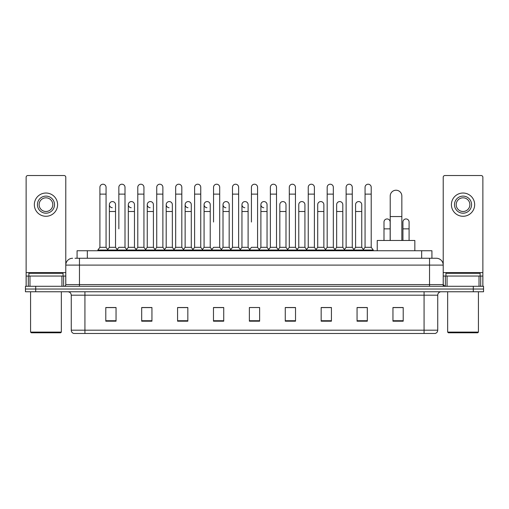 <?xml version="1.0" encoding="UTF-8"?>
<svg xmlns="http://www.w3.org/2000/svg" width="509" height="509" viewBox="0 0 509 509"><rect width="100%" height="100%" fill="white"/><g stroke="black" fill="none" stroke-linecap="round" stroke-linejoin="round"><path stroke-width="0.76" d="M77.075 258.26L77.075 250.74L431.925 250.74L431.925 258.26M75.179 258.26L433.98 258.26M75.02 258.26L79.468 258.26L79.468 265.1L65.788 265.1L65.788 284.582A1.712 1.712 0 0 1 64.083 286.293M72.628 258.26A6.84 6.84 0 0 0 65.788 265.1L65.788 177.24A1.712 1.712 0 0 0 64.083 175.529L27.842 175.529A1.712 1.712 0 0 0 26.131 177.24L26.131 276.037L29.98 276.037L29.98 286.293M436.372 258.26A6.84 6.84 0 0 1 443.212 265.1L429.532 265.1L429.532 258.26L436.27 258.26M479.02 286.293L479.02 276.037L482.869 276.037L482.869 286.293L482.869 177.24A1.712 1.712 0 0 0 481.158 175.529L444.917 175.529A1.712 1.712 0 0 0 443.212 177.24L443.212 284.582L444.917 286.293M35.706 286.293L25.45 286.293L25.45 289.029L35.706 289.029L25.45 289.029L25.45 291.765L35.706 291.765L35.706 289.029L473.294 289.029L35.706 289.029L35.706 286.293L473.294 286.293L473.294 289.029L483.55 289.029L473.294 289.029L473.294 291.765L35.706 291.765M483.55 286.293L483.55 289.029L483.55 286.293L473.294 286.293M437.74 330.188C437.645 331.83 436.824 332.924 435.278 333.471L424.067 333.471L424.067 330.188L437.74 330.188L437.74 295.182A3.417 3.417 0 0 1 441.157 291.765M424.067 333.471L73.722 333.471A3.417 3.417 0 0 1 71.26 330.188L71.26 295.182C71.056 293.108 69.918 291.969 67.843 291.765M403.211 321.198L403.211 307.525L392.954 307.525L392.954 321.198L403.211 321.198M367.313 321.198L367.313 307.525L357.057 307.525L357.057 321.198L367.313 321.198M331.423 321.198L331.423 307.525L321.166 307.525L321.166 321.198L331.423 321.198M295.525 321.198L295.525 307.525L285.269 307.525L285.269 321.198L295.525 321.198M116.046 321.198L116.046 307.525L105.789 307.525L105.789 321.198L116.046 321.198M151.943 321.198L151.943 307.525L141.687 307.525L141.687 321.198L151.943 321.198M187.834 321.198L187.834 307.525L177.577 307.525L177.577 321.198L187.834 321.198M223.731 321.198L223.731 307.525L213.475 307.525L213.475 321.198L223.731 321.198M259.628 321.198L259.628 307.525L249.372 307.525L249.372 321.198L259.628 321.198M483.55 291.765L483.55 289.029L483.55 291.765L473.294 291.765M326.842 307.595L324.208 307.595M364.718 307.595L362.084 307.595M222.675 307.595L220.041 307.525M184.792 307.595L182.158 307.595M146.916 307.595L144.282 307.595M105.789 307.595L115.874 307.595M109.034 307.595L106.406 307.595M288.959 307.525L286.325 307.595M251.083 307.525L257.917 307.525M223.731 307.595L213.475 307.595M187.834 307.595L177.577 307.595M151.943 307.595L141.687 307.595M295.525 307.595L285.269 307.595M331.423 307.595L321.166 307.595M367.313 307.595L357.057 307.595M403.211 307.595L392.954 307.595M61.945 286.293L61.945 276.037L29.98 276.037M61.945 276.037L65.788 276.037M26.131 286.293L26.131 276.037M45.963 196.111A8.545 8.545 0 0 0 37.418 204.656A8.545 8.545 0 0 0 45.963 213.201A8.545 8.545 0 0 0 54.508 204.656A8.545 8.545 0 0 0 45.963 196.111M45.963 197.816A6.84 6.84 0 0 0 39.123 204.656A6.84 6.84 0 0 0 45.963 211.496A6.84 6.84 0 0 0 52.802 204.656A6.84 6.84 0 0 0 45.963 197.816M45.963 216.28A11.624 11.624 0 0 0 57.587 204.656A11.624 11.624 0 0 0 45.963 193.032A11.624 11.624 0 0 0 34.338 204.656A11.624 11.624 0 0 0 45.963 216.28M60.66 332.784L31.259 332.784L30.578 332.103L61.347 332.103L60.66 332.784M30.578 291.765L30.578 332.103M61.347 291.765L61.347 332.103M63.052 276.037L63.052 273.301L28.867 273.301L28.867 276.037M390.218 240.483L390.218 196.041A5.809 5.809 0 0 1 396.034 190.232A5.809 5.809 0 0 1 401.843 196.041A5.809 5.809 0 0 0 396.034 190.232M401.843 240.483L401.843 196.041M414.835 250.74L414.835 240.483L377.233 240.483L377.233 250.74M99.91 194.126L106.063 194.126L106.063 247.323L99.91 247.323L99.91 187.287A3.079 3.079 0 0 1 103.181 184.22A3.079 3.079 0 0 1 106.063 187.287A3.079 3.079 0 0 0 103.181 184.22M99.91 247.323L97.855 250.053L97.855 250.74M106.063 247.323L108.112 250.053L97.855 250.053M118.845 228.859L118.845 194.126L125.004 194.126L125.004 247.323L118.845 247.323L116.796 250.053L108.112 250.053L108.112 250.74M118.845 194.126L118.845 187.287A3.079 3.079 0 0 1 122.115 184.22A3.079 3.079 0 0 1 125.004 187.287A3.079 3.079 0 0 0 122.115 184.22M128.319 247.323L128.319 211.496L134.471 211.496L134.471 247.323L128.319 247.323L126.658 249.531L125.004 247.323L127.053 250.053L116.796 250.053L116.796 250.74M137.786 247.323L137.786 194.126L143.939 194.126L143.939 247.323L137.786 247.323L135.738 250.053L127.053 250.053L127.053 250.74M137.786 194.126L137.786 187.287A3.079 3.079 0 0 1 141.057 184.22A3.079 3.079 0 0 1 143.939 187.287A3.079 3.079 0 0 0 141.057 184.22M143.939 228.859L143.939 247.323L145.994 250.053L135.738 250.053L135.738 250.74M156.727 247.323L156.727 194.126L162.88 194.126L162.88 247.323L156.727 247.323L154.672 250.053L145.994 250.053L145.994 250.74M156.727 194.126L156.727 187.287A3.079 3.079 0 0 1 159.998 184.22A3.079 3.079 0 0 1 162.88 187.287A3.079 3.079 0 0 0 159.998 184.22M162.88 247.323L164.929 250.053L154.672 250.053L154.672 250.74M175.669 247.323L175.669 194.126L181.821 194.126L181.821 247.323L175.669 247.323L173.614 250.053L164.929 250.053L164.929 250.74M175.669 194.126L175.669 187.287A3.079 3.079 0 0 1 178.933 184.22A3.079 3.079 0 0 1 181.821 187.287A3.079 3.079 0 0 0 178.933 184.22M181.821 222.026L181.821 247.323L183.87 250.053L173.614 250.053L173.614 250.74M194.603 247.323L194.603 194.126L200.756 194.126L200.756 247.323L194.603 247.323L192.555 250.053L183.87 250.053L183.87 250.74M194.603 194.126L194.603 187.287A3.079 3.079 0 0 1 197.874 184.22A3.079 3.079 0 0 1 200.756 187.287A3.079 3.079 0 0 0 197.874 184.22M200.756 247.323L202.811 250.053L192.555 250.053L192.555 250.74M213.545 222.026L213.545 194.126L219.697 194.126L219.697 247.323L213.545 247.323L211.496 250.053L202.811 250.053L202.811 250.74M213.545 194.126L213.545 187.287A3.079 3.079 0 0 1 216.815 184.22A3.079 3.079 0 0 1 219.697 187.287A3.079 3.079 0 0 0 216.815 184.22M219.697 222.026L219.697 247.323L221.752 250.053L211.496 250.053L211.496 250.74M232.486 247.323L232.486 194.126L238.638 194.126L238.638 247.323L232.486 247.323L230.431 250.053L221.752 250.053L221.752 250.74M232.486 194.126L232.486 187.287A3.079 3.079 0 0 1 235.756 184.22A3.079 3.079 0 0 1 238.638 187.287A3.079 3.079 0 0 0 235.756 184.22M238.638 247.323L240.687 250.053L230.431 250.053L230.431 250.74M251.421 222.026L251.421 194.126L257.579 194.126L257.579 247.323L251.421 247.323L249.372 250.053L240.687 250.053L240.687 250.74M251.421 194.126L251.421 187.287A3.079 3.079 0 0 1 254.691 184.22A3.079 3.079 0 0 1 257.579 187.287A3.079 3.079 0 0 0 254.691 184.22M257.579 247.323L259.628 250.053L249.372 250.053L249.372 250.74M267.047 247.323L267.047 211.496L260.894 211.496L260.894 247.323L267.047 247.323L268.707 249.531L270.362 247.323L270.362 194.126L276.514 194.126L276.514 247.323L270.362 247.323L268.313 250.053L259.628 250.053L259.628 250.74M270.362 194.126L270.362 187.287A3.079 3.079 0 0 1 273.632 184.22A3.079 3.079 0 0 1 276.514 187.287A3.079 3.079 0 0 0 273.632 184.22M279.829 247.323L279.829 211.496L285.988 211.496L285.988 247.323L279.829 247.323L278.175 249.531L276.514 247.323L278.569 250.053L268.313 250.053L268.313 250.74M285.988 247.323L287.642 249.531L289.303 247.323L289.303 194.126L295.455 194.126L295.455 247.323L289.303 247.323L287.248 250.053L278.569 250.053L278.569 250.74M289.303 194.126L289.303 187.287A3.079 3.079 0 0 1 292.573 184.22A3.079 3.079 0 0 1 295.455 187.287A3.079 3.079 0 0 0 292.573 184.22M298.77 247.323L298.77 211.496L304.923 211.496L304.923 247.323L298.77 247.323L297.116 249.531L295.455 247.323L297.504 250.053L287.248 250.053L287.248 250.74M304.923 247.323L306.583 249.531L308.244 247.323L308.244 194.126L314.397 194.126L314.397 247.323L308.244 247.323L306.189 250.053L297.504 250.053L297.504 250.74M308.244 194.126L308.244 187.287A3.079 3.079 0 0 1 311.514 184.22A3.079 3.079 0 0 1 314.397 187.287A3.079 3.079 0 0 0 311.514 184.22M317.711 247.323L317.711 211.496L323.864 211.496L323.864 247.323L317.711 247.323L316.051 249.531L314.397 247.323L316.445 250.053L306.189 250.053L306.189 250.74M323.864 247.323L325.525 249.531L327.179 247.323L327.179 194.126L333.331 194.126L333.331 247.323L327.179 247.323L325.13 250.053L316.445 250.053L316.445 250.74M327.179 194.126L327.179 187.287A3.079 3.079 0 0 1 330.449 184.22A3.079 3.079 0 0 1 333.331 187.287A3.079 3.079 0 0 0 330.449 184.22M336.653 247.323L336.653 211.496L342.805 211.496L342.805 247.323L336.653 247.323L334.992 249.531L333.331 247.323L335.386 250.053L325.13 250.053L325.13 250.74M342.805 247.323L344.459 249.531L346.12 247.323L346.12 194.126L352.273 194.126L352.273 247.323L346.12 247.323L344.071 250.053L335.386 250.053L335.386 250.74M346.12 194.126L346.12 187.287A3.079 3.079 0 0 1 349.39 184.22A3.079 3.079 0 0 1 352.273 187.287A3.079 3.079 0 0 0 349.39 184.22M355.587 247.323L355.587 211.496L361.746 211.496L361.746 247.323L355.587 247.323L353.933 249.531L352.273 247.323L354.328 250.053L344.071 250.053L344.071 250.74M365.061 247.323L365.061 194.126L371.214 194.126L371.214 247.323L365.061 247.323L363.006 250.053L354.328 250.053L354.328 250.74M365.061 194.126L365.061 187.287A3.079 3.079 0 0 1 368.331 184.22A3.079 3.079 0 0 1 371.214 187.287A3.079 3.079 0 0 0 368.331 184.22M371.214 247.323L373.262 250.053L363.006 250.053L363.006 250.74M373.262 250.053L373.262 250.74M112.26 207.729A3.079 3.079 0 0 1 109.378 204.656A3.079 3.079 0 0 1 112.648 201.583A3.079 3.079 0 0 1 115.53 204.656L115.53 211.496L109.378 211.496L109.378 204.656M115.53 211.496L115.53 247.323L109.378 247.323L109.378 211.496M109.378 247.323L107.717 249.531M115.53 247.323L117.191 249.531M131.201 207.729A3.079 3.079 0 0 1 128.319 204.656A3.079 3.079 0 0 1 131.589 201.583A3.079 3.079 0 0 1 134.471 204.656L134.471 211.496M134.471 247.323L136.132 249.531M150.142 207.729A3.079 3.079 0 0 1 147.254 204.656A3.079 3.079 0 0 1 150.524 201.583A3.079 3.079 0 0 1 153.413 204.656L153.413 211.496L147.254 211.496L147.254 204.656M153.413 211.496L153.413 247.323L147.254 247.323L147.254 211.496M147.254 247.323L145.599 249.531M153.413 247.323L155.067 249.531M169.077 207.729A3.079 3.079 0 0 1 166.195 204.656A3.079 3.079 0 0 1 169.465 201.583A3.079 3.079 0 0 1 172.347 204.656L172.347 211.496L166.195 211.496L166.195 204.656M172.347 211.496L172.347 247.323L166.195 247.323L166.195 211.496M166.195 247.323L164.541 249.531M172.347 247.323L174.008 249.531M188.018 207.729A3.079 3.079 0 0 1 185.136 204.656A3.079 3.079 0 0 1 188.406 201.583A3.079 3.079 0 0 1 191.289 204.656L191.289 211.496L185.136 211.496L185.136 204.656M191.289 211.496L191.289 247.323L185.136 247.323L185.136 211.496M185.136 247.323L183.475 249.531M191.289 247.323L192.949 249.531M206.959 207.729A3.079 3.079 0 0 1 204.077 204.656A3.079 3.079 0 0 1 207.348 201.583A3.079 3.079 0 0 1 210.23 204.656L210.23 211.496L204.077 211.496L204.077 204.656M210.23 211.496L210.23 247.323L204.077 247.323L204.077 211.496M204.077 247.323L202.417 249.531M210.23 247.323L211.884 249.531M225.901 207.729A3.079 3.079 0 0 1 223.012 204.656A3.079 3.079 0 0 1 226.282 201.583A3.079 3.079 0 0 1 229.171 204.656L229.171 211.496L223.012 211.496L223.012 204.656M229.171 211.496L229.171 247.323L223.012 247.323L223.012 211.496M223.012 247.323L221.358 249.531M229.171 247.323L230.825 249.531M244.835 207.729A3.079 3.079 0 0 1 241.953 204.656A3.079 3.079 0 0 1 245.223 201.583A3.079 3.079 0 0 1 248.106 204.656L248.106 211.496L241.953 211.496L241.953 204.656M248.106 211.496L248.106 247.323L241.953 247.323L241.953 211.496M241.953 247.323L240.293 249.531M248.106 247.323L249.766 249.531M263.777 207.729A3.079 3.079 0 0 1 260.894 204.656A3.079 3.079 0 0 1 264.165 201.583A3.079 3.079 0 0 1 267.047 204.656L267.047 211.496M260.894 247.323L259.234 249.531M279.829 211.496L279.829 204.656A3.079 3.079 0 0 1 283.099 201.583A3.079 3.079 0 0 1 285.988 204.656L285.988 211.496M298.77 211.496L298.77 204.656A3.079 3.079 0 0 1 302.041 201.583A3.079 3.079 0 0 1 304.923 204.656L304.923 211.496M317.711 211.496L317.711 204.656A3.079 3.079 0 0 1 320.982 201.583A3.079 3.079 0 0 1 323.864 204.656L323.864 211.496M336.653 211.496L336.653 204.656A3.079 3.079 0 0 1 339.923 201.583A3.079 3.079 0 0 1 342.805 204.656L342.805 211.496M355.587 211.496L355.587 204.656A3.079 3.079 0 0 1 358.858 201.583A3.079 3.079 0 0 1 361.746 204.656L361.746 211.496M361.746 247.323L363.401 249.531M383.996 222.026A3.079 3.079 0 0 1 387.266 218.953A3.079 3.079 0 0 1 390.155 222.026L390.155 228.859L383.996 228.859L383.996 222.026M390.155 240.483L390.155 228.859M383.996 240.483L383.996 228.859M402.937 222.026A3.079 3.079 0 0 1 406.207 218.953A3.079 3.079 0 0 1 409.09 222.026L409.09 228.859L402.937 228.859L402.937 222.026M409.09 240.483L409.09 228.859M402.937 240.483L402.937 228.859M479.02 276.037L447.055 276.037L447.055 286.293M443.212 276.037L447.055 276.037M443.212 286.293L443.212 284.582L429.532 284.582L429.532 265.1L79.468 265.1L79.468 284.582L429.532 284.582L429.532 286.293M463.037 196.111A8.545 8.545 0 0 0 454.492 204.656A8.545 8.545 0 0 0 463.037 213.201A8.545 8.545 0 0 0 471.582 204.656A8.545 8.545 0 0 0 463.037 196.111M463.037 197.816A6.84 6.84 0 0 0 456.198 204.656A6.84 6.84 0 0 0 463.037 211.496A6.84 6.84 0 0 0 469.877 204.656A6.84 6.84 0 0 0 463.037 197.816M463.037 216.28A11.624 11.624 0 0 0 474.662 204.656A11.624 11.624 0 0 0 463.037 193.032A11.624 11.624 0 0 0 451.413 204.656A11.624 11.624 0 0 0 463.037 216.28M477.741 332.784L448.34 332.784L447.653 332.103L478.422 332.103L477.741 332.784M447.653 291.765L447.653 332.103M478.422 291.765L478.422 332.103M480.133 276.037L480.133 273.301L445.948 273.301L445.948 276.037M87.332 258.26L87.332 250.74M421.668 258.26L421.668 250.74M79.468 286.293L79.468 284.582L65.788 284.582M424.067 291.765L424.067 295.182L71.26 295.182M437.74 295.182L424.067 295.182L424.067 330.188L84.933 330.188L84.933 333.471M71.26 330.188L84.933 330.188L84.933 291.765M259.628 320.721L249.372 320.721M223.731 320.721L213.475 320.721M187.834 320.721L177.577 320.721M151.943 320.721L141.687 320.721M116.046 320.721L105.789 320.721M295.525 320.721L285.269 320.721M331.423 320.721L321.166 320.721M367.313 320.721L357.057 320.721M403.211 320.721L392.954 320.721M65.788 272.62L26.131 272.62M65.763 284.881L65.763 276.037M63.625 276.037L63.625 286.293M26.163 276.037L26.163 286.293M28.294 286.293L28.294 276.037M390.218 216.554L401.843 216.554M482.869 272.62L443.212 272.62M482.837 286.293L482.837 276.037M480.706 276.037L480.706 286.293M443.237 276.037L443.237 284.881M445.375 286.293L445.375 276.037M106.063 194.126L106.063 187.287M125.004 194.126L125.004 187.287M143.939 194.126L143.939 187.287M162.88 194.126L162.88 187.287M181.821 194.126L181.821 187.287M200.756 194.126L200.756 187.287M219.697 194.126L219.697 187.287M238.638 194.126L238.638 187.287M257.579 194.126L257.579 187.287M276.514 194.126L276.514 187.287M295.455 194.126L295.455 187.287M314.397 194.126L314.397 187.287M333.331 194.126L333.331 187.287M352.273 194.126L352.273 187.287M371.214 194.126L371.214 187.287M128.319 211.496L128.319 204.656M260.894 211.496L260.894 204.656M175.669 228.859L175.669 222.026M194.603 228.859L194.603 222.026M200.756 228.859L200.756 222.026"/></g></svg>
